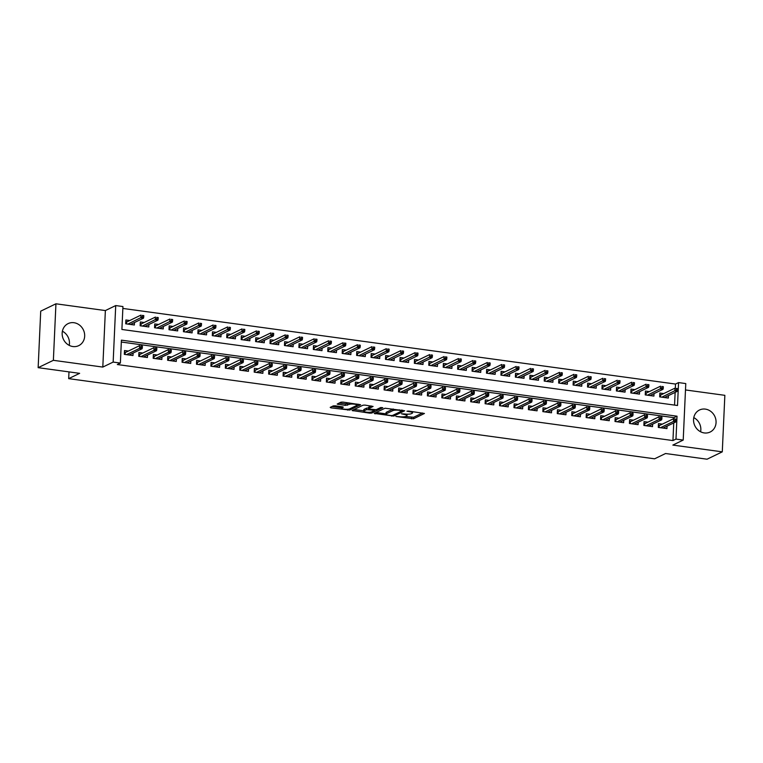 <?xml version="1.0" encoding="UTF-8"?>
<svg xmlns="http://www.w3.org/2000/svg" width="763" height="763" viewBox="0 0 763 763"><rect width="100%" height="100%" fill="white"/><g stroke="black" fill="none" stroke-linecap="round" stroke-linejoin="round"><path stroke-width="1.14" d="M395.921 416.484L413.556 418.782L424.438 413.47L408.453 411.047L406.956 411.2L409.559 411.715A4.921 1.087 -177.4 0 1 412.564 412.869A4.921 1.087 -177.4 0 1 412.182 413.26L411.286 413.699A4.921 1.087 -177.4 0 1 404.838 413.994L401.481 413.794L403.999 414.404A4.921 1.087 -177.4 0 1 407.013 415.549A4.921 1.087 -177.4 0 1 406.622 415.949L405.725 416.379A4.921 1.087 -177.4 0 1 399.278 416.684L395.921 416.484M62.385 331.218A12.227 11.035 -115.8 0 1 69.223 345.381M72.876 346.536A12.227 11.035 64.2 0 0 78.732 345.639A12.227 11.035 64.2 0 0 84.407 332.935A12.227 11.035 64.2 0 0 73.954 322.711A12.227 11.035 64.2 0 0 68.098 323.617A12.227 11.035 64.2 0 0 62.423 336.311A12.227 11.035 64.2 0 0 72.876 346.536M693.777 417.619A12.227 11.035 -115.8 0 1 700.615 431.782M704.268 432.936A12.227 11.035 64.2 0 0 710.124 432.039A12.227 11.035 64.2 0 0 715.799 419.335A12.227 11.035 64.2 0 0 705.346 409.111A12.227 11.035 64.2 0 0 699.49 410.008A12.227 11.035 64.2 0 0 693.815 422.712A12.227 11.035 64.2 0 0 704.268 432.936M335.224 405.821L333.212 405.916L330.198 407.375L331.018 407.862L349.74 410.055L360.622 404.733L342.969 402.091L340.956 402.177L337.189 404.066L345.277 405.401L349.101 404.438A4.12 0.916 -177.4 0 1 353.727 404.094A4.12 0.916 -177.4 0 1 357.008 405.143A4.12 0.916 -177.4 0 1 356.683 405.477L349.597 408.892A4.12 0.916 -177.4 0 1 344.971 409.235A4.12 0.916 -177.4 0 1 341.7 408.186A4.12 0.916 -177.4 0 1 342.024 407.852L343.321 407.165L342.377 406.803L335.224 405.821M120.373 363.064L113.153 362.082L115.718 305.562L122.938 306.554L121.899 329.463L677.515 405.496L678.555 382.587L685.775 383.57L683.209 440.079L675.989 439.097L677.029 416.188L121.412 340.155L120.373 363.064L117.321 364.533L672.947 440.566L675.989 439.097M683.209 440.079L672.852 445.087L722.284 451.849L707.063 459.202L665.565 453.518L654.606 458.811L68.68 378.639L79.638 373.345L38.15 367.671L53.372 360.317L102.805 367.079L113.153 362.082M374.251 413.403L393.803 416.083L404.676 410.761L385.01 408.215L374.251 413.403M369.759 413.164L352.105 410.513L362.978 405.201L365 405.105L373.088 406.441L368.605 408.672L369.426 409.149L376.188 409.702L380.727 407.509L382.797 407.7L371.772 413.069L369.759 413.164L369.797 412.268M38.15 367.671L40.716 311.151L55.937 303.798L53.372 360.317M722.284 451.849L724.85 395.329L685.479 389.95M129.758 320.517L125.885 319.983L125.704 323.808L134.364 324.99L134.479 322.53M144.188 322.491L140.316 321.957L140.144 325.782L148.804 326.965L148.909 324.513M158.618 324.466L154.746 323.932L154.574 327.756L163.234 328.939L163.339 326.488M173.048 326.44L169.176 325.906L169.004 329.73L177.665 330.913L177.779 328.462M187.488 328.414L183.606 327.89L183.435 331.705L192.095 332.887L192.209 330.436M201.918 330.389L198.037 329.864L197.865 333.679L206.525 334.862L206.639 332.41M216.349 332.363L212.476 331.838L212.295 335.653L220.955 336.836L221.07 334.385M230.779 334.337L226.907 333.812L226.735 337.627L235.386 338.81L235.5 336.359M245.209 336.311L241.337 335.787L241.165 339.602L249.825 340.784L249.93 338.333M259.639 338.286L255.767 337.761L255.595 341.576L264.256 342.759L264.36 340.308M274.07 340.26L270.197 339.735L270.026 343.55L278.686 344.733L278.8 342.282M288.509 342.244L284.628 341.71L284.456 345.525L293.116 346.717L293.23 344.256M302.94 344.218L299.067 343.684L298.886 347.499L307.546 348.691L307.661 346.23M317.37 346.192L313.498 345.658L313.326 349.473L321.976 350.665L322.091 348.205M331.8 348.166L327.928 347.632L327.756 351.447L336.416 352.64L336.521 350.179M346.23 350.141L342.358 349.607L342.186 353.431L350.846 354.614L350.951 352.153M360.661 352.115L356.788 351.581L356.617 355.405L365.277 356.588L365.391 354.127M375.1 354.089L371.219 353.555L371.047 357.38L379.707 358.562L379.821 356.102M389.531 356.063L385.649 355.529L385.477 359.354L394.137 360.537L394.252 358.085M403.961 358.038L400.089 357.504L399.907 361.328L408.567 362.511L408.682 360.06M418.391 360.012L414.519 359.478L414.347 363.302L423.007 364.485L423.112 362.034M432.821 361.986L428.949 361.462L428.777 365.277L437.437 366.459L437.542 364.008M447.252 363.961L443.379 363.436L443.208 367.251L451.868 368.434L451.982 365.982M461.682 365.935L457.81 365.41L457.638 369.225L466.298 370.408L466.412 367.957M476.122 367.909L472.24 367.385L472.068 371.2L480.728 372.382L480.843 369.931M490.552 369.883L486.68 369.359L486.498 373.174L495.158 374.356L495.273 371.905M504.982 371.858L501.11 371.333L500.938 375.148L509.589 376.331L509.703 373.88M519.412 373.832L515.54 373.307L515.368 377.122L524.028 378.305L524.133 375.854M533.842 375.806L529.97 375.282L529.799 379.097L538.459 380.279L538.564 377.828M548.273 377.79L544.4 377.256L544.229 381.071L552.889 382.263L553.003 379.802M562.712 379.764L558.831 379.23L558.659 383.045L567.319 384.237L567.434 381.777M577.143 381.738L573.271 381.204L573.089 385.019L581.749 386.212L581.864 383.751M591.573 383.713L587.701 383.179L587.52 386.994L596.18 388.186L596.294 385.725M606.003 385.687L602.131 385.153L601.959 388.977L610.619 390.16L610.724 387.699M620.433 387.661L616.561 387.127L616.39 390.952L625.05 392.134L625.155 389.674M634.864 389.635L630.991 389.101L630.82 392.926L639.48 394.109L639.594 391.648M649.303 391.61L645.422 391.076L645.25 394.9L653.91 396.083L654.025 393.632M662.341 424.133L658.469 423.599L658.297 427.423L666.957 428.606L667.062 426.145M647.911 422.158L644.039 421.624L643.867 425.449L652.527 426.631L652.632 424.171M633.481 420.184L629.609 419.65L629.437 423.475L638.087 424.657L638.202 422.197M619.051 418.21L615.178 417.676L614.997 421.491L623.657 422.683L623.772 420.222M604.62 416.236L600.739 415.701L600.567 419.516L609.227 420.709L609.341 418.248M590.18 414.261L586.308 413.727L586.137 417.542L594.797 418.734L594.911 416.274M575.75 412.287L571.878 411.753L571.706 415.568L580.366 416.76L580.471 414.299M561.32 410.303L557.448 409.779L557.276 413.594L565.936 414.776L566.041 412.325M546.89 408.329L543.018 407.804L542.846 411.619L551.496 412.802L551.611 410.351M532.46 406.355L528.587 405.83L528.406 409.645L537.066 410.828L537.181 408.377M518.029 404.38L514.148 403.856L513.976 407.671L522.636 408.854L522.75 406.402M503.599 402.406L499.717 401.882L499.546 405.697L508.206 406.879L508.32 404.428M489.159 400.432L485.287 399.907L485.115 403.722L493.775 404.905L493.89 402.454M474.729 398.458L470.857 397.933L470.685 401.748L479.345 402.931L479.45 400.48M460.299 396.483L456.427 395.949L456.255 399.774L464.915 400.956L465.02 398.505M445.869 394.509L441.996 393.975L441.815 397.8L450.475 398.982L450.59 396.531M431.438 392.535L427.566 392.001L427.385 395.825L436.045 397.008L436.159 394.557M417.008 390.561L413.126 390.027L412.955 393.851L421.615 395.034L421.729 392.583M402.568 388.586L398.696 388.052L398.524 391.877L407.184 393.059L407.299 390.599M388.138 386.612L384.266 386.078L384.094 389.903L392.754 391.085L392.859 388.625M373.708 384.638L369.836 384.104L369.664 387.928L378.324 389.111L378.429 386.65M359.278 382.664L355.405 382.129L355.234 385.944L363.884 387.137L363.999 384.676M344.847 380.689L340.975 380.155L340.794 383.97L349.454 385.162L349.568 382.702M330.417 378.715L326.535 378.181L326.364 381.996L335.024 383.188L335.138 380.727M315.977 376.741L312.105 376.207L311.933 380.022L320.594 381.214L320.708 378.753M301.547 374.757L297.675 374.232L297.503 378.047L306.163 379.23L306.278 376.779M287.117 372.783L283.245 372.258L283.073 376.073L291.733 377.256L291.838 374.805M272.687 370.808L268.814 370.284L268.643 374.099L277.303 375.282L277.408 372.83M258.256 368.834L254.384 368.31L254.203 372.125L262.863 373.307L262.977 370.856M243.826 366.86L239.944 366.335L239.773 370.15L248.433 371.333L248.547 368.882M229.396 364.886L225.514 364.361L225.343 368.176L234.003 369.359L234.117 366.908M214.956 362.911L211.084 362.387L210.912 366.202L219.572 367.385L219.687 364.933M200.526 360.937L196.654 360.403L196.482 364.228L205.142 365.41L205.247 362.959M186.096 358.963L182.223 358.429L182.052 362.253L190.712 363.436L190.817 360.985M171.665 356.989L167.793 356.455L167.622 360.279L176.272 361.462L176.387 359.011M157.235 355.014L153.363 354.48L153.182 358.305L161.842 359.487L161.956 357.027M142.805 353.04L138.923 352.506L138.752 356.331L147.412 357.513L147.526 355.053M672.947 440.566L673.748 422.921M673.939 418.744L673.987 417.657L121.327 342.034M128.365 351.066L124.493 350.532L124.321 354.356L132.981 355.539L133.096 353.078M675.322 388.195L675.513 384.056L122.853 308.433M674.559 405.086L675.131 392.373M663.734 393.584L659.852 393.05L659.68 396.874L668.34 398.057L668.455 395.606M68.985 371.886L68.68 378.639M102.805 367.079L105.37 310.57L55.937 303.798M105.37 310.57L115.718 305.562M675.513 384.056L678.555 382.587M673.987 417.657L677.029 416.188M405.411 416.503L413.632 417.256L422.502 412.974M402.015 410.618L402.75 410.265M376.13 412.497L386.011 413.851M391.066 415.558L392.478 415.492L401.92 410.933L399.287 410.313A4.921 1.087 -177.4 0 0 392.84 410.618L386.393 413.737A4.921 1.087 -177.4 0 0 386.002 414.128A4.921 1.087 -177.4 0 0 389.006 415.282L391.066 415.558M393.231 408.968A4.921 1.087 -177.4 0 0 392.916 409.092L392.84 410.618M386.002 414.128L386.068 412.602A4.921 1.087 -177.4 0 1 386.459 412.211L392.916 409.092M363.77 410.809L354.108 409.483M371.152 405.945L368.663 407.404M375.329 409.855L374.28 410.36M364.075 410.856A4.12 0.916 -177.4 0 0 363.751 411.19A4.12 0.916 -177.4 0 0 367.032 412.23A4.12 0.916 -177.4 0 0 371.657 411.896L374.271 410.561L373.336 410.208L366.574 409.655L364.075 410.856L364.151 409.33A4.12 0.916 -177.4 0 0 363.827 409.664L363.751 411.19M368.519 408.014L366.641 408.119L366.574 409.655M364.151 409.33L366.641 408.119M339.192 403.036L345.353 403.875L349.13 402.931M357.008 405.048L358.686 404.237M332.077 406.469L341.719 407.785M659.785 394.595L661.235 394.786M659.785 396.884L659.881 394.605L660.577 395.11L660.491 396.979M677.697 390.179L677.763 388.653L676.323 388.462L676.256 389.988L677.697 390.179L677.449 391.257L674.854 390.904L674.978 388.148L660.577 395.11M676.256 389.988L661.874 397.17M677.449 391.257L664.468 397.523M676.323 388.462L677.763 388.653M658.393 427.433L658.402 425.144M659.842 425.334L658.498 425.153L659.194 425.649L659.108 427.528M674.864 420.537L676.304 420.728L676.38 419.202L674.931 419.011L674.864 420.537L673.471 421.453L676.066 421.805L663.085 428.072M660.481 427.719L673.471 421.453L673.595 418.696L659.194 425.649M674.931 419.011L676.38 419.202M676.066 421.805L676.304 420.728M645.355 392.621L646.805 392.811M645.345 394.91L645.45 392.63L646.147 393.136L646.061 395.005M663.266 388.205L663.333 386.679L661.893 386.488L661.817 388.014L663.266 388.205L663.018 389.283L660.424 388.93L660.548 386.173L646.147 393.136M661.817 388.014L647.434 395.196M663.018 389.283L650.038 395.549M661.893 386.488L663.333 386.679M630.925 390.646L632.374 390.837M630.915 392.935L631.02 390.656L631.716 391.152L631.63 393.031M648.836 386.231L648.903 384.705L647.453 384.514L647.386 386.04L648.836 386.231L648.588 387.308L645.994 386.955L646.118 384.199L631.716 391.152M647.386 386.04L633.004 393.222M648.588 387.308L635.608 393.574M647.453 384.514L648.903 384.705M616.494 388.663L617.935 388.863M616.485 390.961L616.59 388.682L617.286 389.178L617.2 391.057M634.396 384.256L634.473 382.73L633.023 382.53L632.956 384.066L634.396 384.256L634.158 385.334L631.564 384.972L631.688 382.225L617.286 389.178M632.956 384.066L618.574 391.247M634.158 385.334L621.168 391.6M633.023 382.53L634.473 382.73M602.064 386.688L603.504 386.889M602.055 388.987L602.16 386.707L602.856 387.203L602.77 389.082M619.966 382.282L620.033 380.756L618.593 380.556L618.526 382.091L619.966 382.282L619.728 383.36L617.124 382.997L617.257 380.251L602.856 387.203M618.526 382.091L604.143 389.273M619.728 383.36L606.738 389.626M618.593 380.556L620.033 380.756M643.962 425.458L643.972 423.16M645.412 423.36L644.067 423.179L644.764 423.675L644.678 425.554M660.434 418.563L661.874 418.753L661.95 417.227L660.5 417.027L660.434 418.563L659.041 419.469L661.635 419.831L648.645 426.097M646.051 425.744L659.041 419.469L659.165 416.722L644.764 423.675M660.5 417.027L661.95 417.227M661.635 419.831L661.874 418.753M629.532 423.484L629.532 421.186M630.982 421.386L629.637 421.205L630.333 421.701L630.248 423.579M646.003 416.588L647.444 416.779L647.51 415.253L646.07 415.053L646.003 416.588L644.601 417.495L647.205 417.857L634.215 424.123M631.621 423.77L644.601 417.495L644.725 414.748L630.333 421.701M646.07 415.053L647.51 415.253M647.205 417.857L647.444 416.779M615.102 421.51L615.102 419.211M616.552 419.412L615.207 419.23L615.894 419.726L615.808 421.605M631.573 414.605L633.013 414.805L633.08 413.279L631.64 413.079L631.573 414.605L630.171 415.52L632.775 415.883L619.785 422.149M617.191 421.796L630.171 415.52L630.295 412.773L615.894 419.726M631.64 413.079L633.08 413.279M632.775 415.883L633.013 414.805M600.672 419.536L600.672 417.237M602.121 417.437L600.767 417.256L601.463 417.752L601.378 419.631M617.133 412.63L618.583 412.831L618.65 411.305L617.21 411.104L617.133 412.63L615.741 413.546L618.335 413.908L605.355 420.175M602.76 419.822L615.741 413.546L615.865 410.799L601.463 417.752M617.21 411.104L618.65 411.305M618.335 413.908L618.583 412.831M587.624 384.714L589.074 384.914M587.624 387.013L587.729 384.733L588.416 385.229L588.34 387.108M605.536 380.308L605.603 378.782L604.162 378.582L604.096 380.108L605.536 380.308L605.297 381.386L602.694 381.023L602.818 378.276L588.416 385.229M604.096 380.108L589.713 387.299M605.297 381.386L592.307 387.652M604.162 378.582L605.603 378.782M586.232 417.561L586.242 415.263M587.691 415.463L586.337 415.282L587.033 415.778L586.947 417.657M602.703 410.656L604.153 410.856L604.22 409.33L602.78 409.13L602.703 410.656L601.311 411.572L603.905 411.925L590.924 418.2M588.321 417.847L601.311 411.572L601.435 408.825L587.033 415.778M602.78 409.13L604.22 409.33M603.905 411.925L604.153 410.856M573.194 382.74L574.644 382.94M573.194 385.038L573.299 382.759L573.986 383.255L573.9 385.134M591.106 378.334L591.172 376.808L589.732 376.607L589.665 378.133L591.106 378.334L590.867 379.411L588.263 379.049L588.387 376.302L573.986 383.255M589.665 378.133L575.283 385.325M590.867 379.411L577.877 385.677M589.732 376.607L591.172 376.808M571.802 415.587L571.811 413.288M573.261 413.489L571.907 413.308L572.603 413.804L572.517 415.682M588.273 408.682L589.713 408.882L589.789 407.356L588.34 407.156L588.273 408.682L586.881 409.597L589.475 409.95L576.494 416.226M573.89 415.873L586.881 409.597L587.005 406.851L572.603 413.804M588.34 407.156L589.789 407.356M589.475 409.95L589.713 408.882M558.764 380.766L560.214 380.966M558.764 383.064L558.859 380.785L559.556 381.281L559.47 383.16M576.675 376.359L576.742 374.833L575.302 374.633L575.226 376.159L576.675 376.359L576.427 377.437L573.833 377.075L573.957 374.328L559.556 381.281M575.226 376.159L560.843 383.35M576.427 377.437L563.447 383.703M575.302 374.633L576.742 374.833M557.371 413.613L557.381 411.314M558.821 411.515L557.476 411.333L558.173 411.829L558.087 413.708M573.843 406.708L575.283 406.908L575.359 405.382L573.91 405.182L573.843 406.708L572.45 407.623L575.044 407.976L562.054 414.252M559.46 413.899L572.45 407.623L572.574 404.876L558.173 411.829M573.91 405.182L575.359 405.382M575.044 407.976L575.283 406.908M544.334 378.791L545.783 378.992M544.324 381.09L544.429 378.81L545.125 379.306L545.04 381.185M562.245 374.385L562.312 372.859L560.872 372.659L560.795 374.185L562.245 374.385L561.997 375.453L559.403 375.1L559.527 372.354L545.125 379.306M560.795 374.185L546.413 381.376M561.997 375.453L549.017 381.729M560.872 372.659L562.312 372.859M542.941 411.639L542.941 409.34M544.391 409.54L543.046 409.349L543.742 409.855L543.657 411.734M559.413 404.733L560.853 404.934L560.919 403.408L559.479 403.207L559.413 404.733L558.011 405.649L560.614 406.002L547.624 412.278M545.03 411.925L558.011 405.649L558.135 402.902L543.742 409.855M559.479 403.207L560.919 403.408M560.614 406.002L560.853 404.934M529.904 376.817L531.353 377.017M529.894 379.116L529.999 376.836L530.695 377.332L530.609 379.211M547.805 372.411L547.882 370.885L546.432 370.684L546.365 372.21L547.805 372.411L547.567 373.479L544.973 373.126L545.097 370.379L530.695 377.332M546.365 372.21L531.983 379.402M547.567 373.479L534.586 379.755M546.432 370.684L547.882 370.885M528.511 409.664L528.511 407.366M529.961 407.566L528.616 407.375L529.303 407.881L529.217 409.76M544.982 402.759L546.422 402.959L546.489 401.433L545.049 401.233L544.982 402.759L543.58 403.675L546.184 404.028L533.194 410.303M530.6 409.95L543.58 403.675L543.704 400.928L529.303 407.881M545.049 401.233L546.489 401.433M546.184 404.028L546.422 402.959M515.473 374.843L516.913 375.043M515.464 377.141L515.569 374.852L516.265 375.358L516.179 377.237M533.375 370.436L533.451 368.911L532.002 368.71L531.935 370.236L533.375 370.436L533.137 371.505L530.543 371.152L530.666 368.405L516.265 375.358M531.935 370.236L517.552 377.427M533.137 371.505L520.147 377.78M532.002 368.71L533.451 368.911M514.081 407.69L514.081 405.391M515.53 405.592L514.176 405.401L514.872 405.906L514.787 407.785M530.552 400.785L531.992 400.985L532.059 399.459L530.619 399.259L530.552 400.785L529.15 401.7L531.744 402.053L518.764 408.329M516.17 407.967L529.15 401.7L529.274 398.954L514.872 405.906M530.619 399.259L532.059 399.459M531.744 402.053L531.992 400.985M501.033 372.869L502.483 373.069M501.033 375.167L501.138 372.878L501.835 373.384L501.749 375.262M518.945 368.462L519.012 366.936L517.572 366.736L517.505 368.262L518.945 368.462L518.706 369.53L516.103 369.178L516.227 366.431L501.835 373.384M517.505 368.262L503.122 375.453M518.706 369.53L505.716 375.806M517.572 366.736L519.012 366.936M499.641 405.706L499.651 403.417M501.1 403.617L499.746 403.427L500.442 403.932L500.356 405.811M516.112 398.811L517.562 399.011L517.629 397.485L516.189 397.285L516.112 398.811L514.72 399.726L517.314 400.079L504.333 406.355M501.73 405.992L514.72 399.726L514.844 396.979L500.442 403.932M516.189 397.285L517.629 397.485M517.314 400.079L517.562 399.011M486.603 370.894L488.053 371.095M486.603 373.193L486.708 370.904L487.395 371.409L487.309 373.288M504.515 366.488L504.581 364.962L503.141 364.762L503.075 366.288L504.515 366.488L504.276 367.556L501.673 367.203L501.796 364.456L487.395 371.409M503.075 366.288L488.692 373.469M504.276 367.556L491.286 373.832M503.141 364.762L504.581 364.962M485.211 403.732L485.22 401.443M486.67 401.643L485.316 401.452L486.012 401.958L485.926 403.837M501.682 396.836L503.132 397.037L503.199 395.511L501.749 395.31L501.682 396.836L500.29 397.752L502.884 398.105L489.903 404.38M487.299 404.018L500.29 397.752L500.414 395.005L486.012 401.958M501.749 395.31L503.199 395.511M502.884 398.105L503.132 397.037M470.781 401.758L470.79 399.469M472.23 399.669L470.885 399.478L471.582 399.984L471.496 401.863M487.252 394.862L488.692 395.062L488.768 393.527L487.319 393.336L487.252 394.862L485.859 395.778L488.454 396.131L475.463 402.406M472.869 402.044L485.859 395.778L485.983 393.031L471.582 399.984M487.319 393.336L488.768 393.527M488.454 396.131L488.692 395.062M456.35 399.783L456.36 397.494M457.8 397.685L456.455 397.504L457.151 398.009L457.066 399.879M472.822 392.888L474.262 393.088L474.328 391.553L472.888 391.362L472.822 392.888L471.42 393.803L474.023 394.156L461.033 400.432M458.439 400.07L471.42 393.803L471.553 391.047L457.151 398.009M472.888 391.362L474.328 391.553M474.023 394.156L474.262 393.088M472.173 368.92L473.623 369.12M472.173 371.209L472.268 368.93L472.965 369.435L472.879 371.314M490.084 364.514L490.151 362.988L488.711 362.787L488.635 364.313L490.084 364.514L489.836 365.582L487.242 365.229L487.366 362.482L472.965 369.435M488.635 364.313L474.262 371.495M489.836 365.582L476.856 371.858M488.711 362.787L490.151 362.988M457.743 366.946L459.192 367.146M457.733 369.235L457.838 366.955L458.534 367.461L458.449 369.34M475.654 362.539L475.721 361.013L474.281 360.813L474.204 362.339L475.654 362.539L475.406 363.608L472.812 363.255L472.936 360.508L458.534 367.461M474.204 362.339L459.822 369.521M475.406 363.608L462.426 369.883M474.281 360.813L475.721 361.013M443.313 364.972L444.762 365.172M443.303 367.261L443.408 364.981L444.104 365.487L444.018 367.365M461.214 360.565L461.291 359.03L459.841 358.839L459.774 360.365L461.214 360.565L460.976 361.633L458.382 361.281L458.506 358.534L444.104 365.487M459.774 360.365L445.392 367.547M460.976 361.633L447.995 367.909M459.841 358.839L461.291 359.03M441.92 397.809L441.92 395.52M443.37 395.711L442.025 395.53L442.712 396.035L442.635 397.904M458.391 390.914L459.831 391.114L459.898 389.578L458.458 389.388L458.391 390.914L456.989 391.829L459.593 392.182L446.603 398.448M444.009 398.095L456.989 391.829L457.113 389.073L442.712 396.035M458.458 389.388L459.898 389.578M459.593 392.182L459.831 391.114M428.882 362.997L430.322 363.198M428.873 365.286L428.978 363.007L429.674 363.512L429.588 365.382M446.784 358.591L446.86 357.055L445.411 356.865L445.344 358.391L446.784 358.591L446.546 359.659L443.952 359.306L444.076 356.55L429.674 363.512M445.344 358.391L430.961 365.572M446.546 359.659L433.556 365.935M445.411 356.865L446.86 357.055M427.49 395.835L427.49 393.546M428.94 393.737L427.595 393.555L428.281 394.061L428.196 395.93M443.961 388.939L445.401 389.13L445.468 387.604L444.028 387.413L443.961 388.939L442.559 389.855L445.163 390.208L432.173 396.474M429.579 396.121L442.559 389.855L442.683 387.099L428.281 394.061M444.028 387.413L445.468 387.604M445.163 390.208L445.401 389.13M414.443 361.023L415.892 361.214M414.443 363.312L414.547 361.033L415.244 361.538L415.158 363.407M432.354 356.617L432.421 355.081L430.981 354.89L430.914 356.416L432.354 356.617L432.116 357.685L429.512 357.332L429.645 354.576L415.244 361.538M430.914 356.416L416.531 363.598M432.116 357.685L419.125 363.951M430.981 354.89L432.421 355.081M413.06 393.861L413.06 391.572M414.509 391.762L413.155 391.581L413.851 392.077L413.765 393.956M429.521 386.965L430.971 387.156L431.038 385.63L429.598 385.439L429.521 386.965L428.129 387.881L430.723 388.233L417.743 394.5M415.139 394.147L428.129 387.881L428.253 385.124L413.851 392.077M429.598 385.439L431.038 385.63M430.723 388.233L430.971 387.156M400.012 359.049L401.462 359.239M400.012 361.338L400.117 359.058L400.804 359.564L400.728 361.433M417.924 354.633L417.99 353.107L416.55 352.916L416.484 354.442L417.924 354.633L417.685 355.711L415.082 355.358L415.206 352.601L400.804 359.564M416.484 354.442L402.101 361.624M417.685 355.711L404.695 361.977M416.55 352.916L417.99 353.107M398.62 391.886L398.629 389.588M400.079 389.788L398.725 389.607L399.421 390.103L399.335 391.982M415.091 384.991L416.541 385.181L416.608 383.655L415.167 383.455L415.091 384.991L413.699 385.897L416.293 386.259L403.312 392.525M400.709 392.172L413.699 385.897L413.823 383.15L399.421 390.103M415.167 383.455L416.608 383.655M416.293 386.259L416.541 385.181M385.582 357.074L387.032 357.265M385.582 359.363L385.687 357.084L386.374 357.58L386.288 359.459M403.493 352.659L403.56 351.133L402.12 350.942L402.053 352.468L403.493 352.659L403.245 353.736L400.651 353.383L400.775 350.627L386.374 357.58M402.053 352.468L387.671 359.65M403.245 353.736L390.265 360.002M402.12 350.942L403.56 351.133M384.19 389.912L384.199 387.614M385.639 387.814L384.294 387.633L384.991 388.129L384.905 390.007M400.661 383.016L402.101 383.207L402.177 381.681L400.728 381.481L400.661 383.016L399.268 383.923L401.863 384.285L388.882 390.551M386.278 390.198L399.268 383.923L399.392 381.176L384.991 388.129M400.728 381.481L402.177 381.681M401.863 384.285L402.101 383.207M371.152 355.1L372.602 355.291M371.152 357.389L371.247 355.11L371.943 355.606L371.858 357.485M389.063 350.684L389.13 349.158L387.69 348.958L387.614 350.494L389.063 350.684L388.815 351.762L386.221 351.4L386.345 348.653L371.943 355.606M387.614 350.494L373.231 357.675M388.815 351.762L375.835 358.028M387.69 348.958L389.13 349.158M369.759 387.938L369.769 385.639M371.209 385.84L369.864 385.658L370.56 386.154L370.475 388.033M386.231 381.042L387.671 381.233L387.747 379.707L386.297 379.507L386.231 381.042L384.838 381.948L387.432 382.311L374.442 388.577M371.848 388.224L384.838 381.948L384.962 379.201L370.56 386.154M386.297 379.507L387.747 379.707M387.432 382.311L387.671 381.233M356.722 353.116L358.171 353.317M356.712 355.415L356.817 353.135L357.513 353.631L357.427 355.51M374.633 348.71L374.7 347.184L373.26 346.984L373.183 348.519L374.633 348.71L374.385 349.788L371.791 349.425L371.915 346.679L357.513 353.631M373.183 348.519L358.801 355.701M374.385 349.788L361.404 356.054M373.26 346.984L374.7 347.184M355.329 385.964L355.329 383.665M356.779 383.865L355.434 383.684L356.13 384.18L356.044 386.059M371.8 379.058L373.241 379.259L373.307 377.733L371.867 377.532L371.8 379.058L370.398 379.974L373.002 380.336L360.012 386.603M357.418 386.25L370.398 379.974L370.522 377.227L356.13 384.18M371.867 377.532L373.307 377.733M373.002 380.336L373.241 379.259M342.291 351.142L343.731 351.342M342.282 353.441L342.387 351.161L343.083 351.657L342.997 353.536M360.193 346.736L360.27 345.21L358.82 345.01L358.753 346.545L360.193 346.736L359.955 347.814L357.361 347.451L357.485 344.704L343.083 351.657M358.753 346.545L344.371 353.727M359.955 347.814L346.974 354.08M358.82 345.01L360.27 345.21M340.899 383.989L340.899 381.691M342.349 381.891L341.004 381.71L341.69 382.206L341.605 384.085M357.37 377.084L358.81 377.284L358.877 375.758L357.437 375.558L357.37 377.084L355.968 378L358.572 378.362L345.582 384.628M342.988 384.275L355.968 378L356.092 375.253L341.69 382.206M357.437 375.558L358.877 375.758M358.572 378.362L358.81 377.284M327.861 349.168L329.301 349.368M327.852 351.466L327.956 349.187L328.653 349.683L328.567 351.562M345.763 344.762L345.839 343.236L344.39 343.035L344.323 344.561L345.763 344.762L345.525 345.839L342.921 345.477L343.054 342.73L328.653 349.683M344.323 344.561L329.94 351.753M345.525 345.839L332.534 352.105M344.39 343.035L345.839 343.236M313.421 347.194L314.871 347.394M313.421 349.492L313.526 347.213L314.213 347.709L314.137 349.588M331.333 342.787L331.4 341.261L329.959 341.061L329.893 342.587L331.333 342.787L331.094 343.865L328.491 343.503L328.615 340.756L314.213 347.709M329.893 342.587L315.51 349.778M331.094 343.865L318.104 350.131M329.959 341.061L331.4 341.261M298.991 345.219L300.441 345.42M298.991 347.518L299.096 345.238L299.783 345.734L299.697 347.613M316.903 340.813L316.969 339.287L315.529 339.087L315.462 340.613L316.903 340.813L316.664 341.881L314.06 341.528L314.184 338.782L299.783 345.734M315.462 340.613L301.08 347.804M316.664 341.881L303.674 348.157M315.529 339.087L316.969 339.287M326.469 382.015L326.469 379.716M327.918 379.917L326.564 379.736L327.26 380.232L327.174 382.11M342.93 375.11L344.38 375.31L344.447 373.784L343.007 373.584L342.93 375.11L341.538 376.025L344.132 376.378L331.152 382.654M328.557 382.301L341.538 376.025L341.662 373.279L327.26 380.232M343.007 373.584L344.447 373.784M344.132 376.378L344.38 375.31M312.029 380.041L312.038 377.742M313.488 377.943L312.134 377.761L312.83 378.257L312.744 380.136M328.5 373.136L329.95 373.336L330.017 371.81L328.576 371.61L328.5 373.136L327.108 374.051L329.702 374.404L316.721 380.68M314.118 380.327L327.108 374.051L327.232 371.304L312.83 378.257M328.576 371.61L330.017 371.81M329.702 374.404L329.95 373.336M297.599 378.066L297.608 375.768M299.058 375.968L297.704 375.787L298.4 376.283L298.314 378.162M314.07 371.161L315.51 371.362L315.586 369.836L314.137 369.635L314.07 371.161L312.677 372.077L315.272 372.43L302.291 378.706M299.687 378.353L312.677 372.077L312.801 369.33L298.4 376.283M314.137 369.635L315.586 369.836M315.272 372.43L315.51 371.362M284.561 343.245L286.011 343.445M284.561 345.544L284.656 343.264L285.352 343.76L285.267 345.639M302.472 338.839L302.539 337.313L301.099 337.112L301.023 338.638L302.472 338.839L302.224 339.907L299.63 339.554L299.754 336.807L285.352 343.76M301.023 338.638L286.65 345.83M302.224 339.907L289.244 346.183M301.099 337.112L302.539 337.313M283.168 376.092L283.178 373.794M284.618 373.994L283.273 373.803L283.97 374.309L283.884 376.188M299.64 369.187L301.08 369.387L301.156 367.861L299.706 367.661L299.64 369.187L298.247 370.103L300.841 370.456L287.851 376.731M285.257 376.378L298.247 370.103L298.371 367.356L283.97 374.309M299.706 367.661L301.156 367.861M300.841 370.456L301.08 369.387M270.131 341.271L271.58 341.471M270.121 343.569L270.226 341.29L270.922 341.786L270.836 343.665M288.042 336.864L288.109 335.339L286.669 335.138L286.592 336.664L288.042 336.864L287.794 337.933L285.2 337.58L285.324 334.833L270.922 341.786M286.592 336.664L272.21 343.855M287.794 337.933L274.814 344.208M286.669 335.138L288.109 335.339M268.738 374.118L268.738 371.819M270.188 372.02L268.843 371.829L269.539 372.334L269.453 374.213M285.209 367.213L286.65 367.413L286.716 365.887L285.276 365.687L285.209 367.213L283.807 368.128L286.411 368.481L273.421 374.757M270.827 374.395L283.807 368.128L283.941 365.382L269.539 372.334M285.276 365.687L286.716 365.887M286.411 368.481L286.65 367.413M255.7 339.297L257.15 339.497M255.691 341.595L255.796 339.306L256.492 339.812L256.406 341.69M273.602 334.89L273.679 333.364L272.229 333.164L272.162 334.69L273.602 334.89L273.364 335.958L270.77 335.606L270.894 332.859L256.492 339.812M272.162 334.69L257.78 341.881M273.364 335.958L260.383 342.234M272.229 333.164L273.679 333.364M254.308 372.134L254.308 369.845M255.758 370.045L254.413 369.855L255.1 370.36L255.014 372.239M270.779 365.239L272.219 365.439L272.286 363.913L270.846 363.713L270.779 365.239L269.377 366.154L271.981 366.507L258.991 372.783M256.397 372.42L269.377 366.154L269.501 363.407L255.1 370.36M270.846 363.713L272.286 363.913M271.981 366.507L272.219 365.439M241.27 337.322L242.71 337.523M241.261 339.621L241.366 337.332L242.062 337.837L241.976 339.716M259.172 332.916L259.248 331.39L257.799 331.19L257.732 332.716L259.172 332.916L258.934 333.984L256.339 333.631L256.463 330.884L242.062 337.837M257.732 332.716L243.349 339.897M258.934 333.984L245.944 340.26M257.799 331.19L259.248 331.39M239.878 370.16L239.878 367.871M241.327 368.071L239.983 367.88L240.669 368.386L240.583 370.265M256.349 363.264L257.789 363.465L257.856 361.939L256.416 361.738L256.349 363.264L254.947 364.18L257.541 364.533L244.561 370.808M241.966 370.446L254.947 364.18L255.071 361.433L240.669 368.386M256.416 361.738L257.856 361.939M257.541 364.533L257.789 363.465M226.83 335.348L228.28 335.548M226.83 337.637L226.935 335.358L227.632 335.863L227.546 337.742M244.742 330.942L244.809 329.416L243.368 329.215L243.302 330.741L244.742 330.942L244.503 332.01L241.9 331.657L242.024 328.91L227.632 335.863M243.302 330.741L228.919 337.923M244.503 332.01L231.513 338.286M243.368 329.215L244.809 329.416M212.4 333.374L213.85 333.574M212.4 335.663L212.505 333.383L213.192 333.889L213.106 335.768M230.312 328.967L230.378 327.441L228.938 327.241L228.871 328.767L230.312 328.967L230.073 330.036L227.469 329.683L227.593 326.936L213.192 333.889M228.871 328.767L214.489 335.949M230.073 330.036L217.083 336.311M228.938 327.241L230.378 327.441M197.97 331.4L199.42 331.6M197.97 333.689L198.065 331.409L198.762 331.915L198.676 333.793M215.881 326.993L215.948 325.467L214.508 325.267L214.441 326.793L215.881 326.993L215.633 328.061L213.039 327.709L213.163 324.962L198.762 331.915M214.441 326.793L200.059 333.975M215.633 328.061L202.653 334.337M214.508 325.267L215.948 325.467M225.438 368.186L225.447 365.897M226.897 366.097L225.543 365.906L226.239 366.412L226.153 368.291M241.909 361.29L243.359 361.49L243.426 359.955L241.985 359.764L241.909 361.29L240.517 362.206L243.111 362.559L230.13 368.834M227.527 368.472L240.517 362.206L240.641 359.459L226.239 366.412M241.985 359.764L243.426 359.955M243.111 362.559L243.359 361.49M211.008 366.211L211.017 363.922M212.467 364.123L211.113 363.932L211.809 364.437L211.723 366.316M227.479 359.316L228.929 359.516L228.995 357.981L227.555 357.79L227.479 359.316L226.086 360.231L228.681 360.584L215.7 366.86M213.096 366.498L226.086 360.231L226.21 357.475L211.809 364.437M227.555 357.79L228.995 357.981M228.681 360.584L228.929 359.516M196.577 364.237L196.587 361.948M198.027 362.139L196.682 361.958L197.379 362.463L197.293 364.332M213.049 357.342L214.489 357.542L214.565 356.006L213.115 355.816L213.049 357.342L211.656 358.257L214.25 358.61L201.27 364.876M198.666 364.523L211.656 358.257L211.78 355.501L197.379 362.463M213.115 355.816L214.565 356.006M214.25 358.61L214.489 357.542M183.54 329.425L184.989 329.626M183.53 331.714L183.635 329.435L184.331 329.94L184.245 331.819M201.451 325.019L201.518 323.483L200.078 323.293L200.001 324.819L201.451 325.019L201.203 326.087L198.609 325.734L198.733 322.978L184.331 329.94M200.001 324.819L185.619 332M201.203 326.087L188.223 332.363M200.078 323.293L201.518 323.483M182.147 362.263L182.157 359.974M183.597 360.165L182.252 359.983L182.948 360.489L182.862 362.358M198.618 355.367L200.059 355.558L200.135 354.032L198.685 353.841L198.618 355.367L197.216 356.283L199.82 356.636L186.83 362.902M184.236 362.549L197.216 356.283L197.35 353.527L182.948 360.489M198.685 353.841L200.135 354.032M199.82 356.636L200.059 355.558M169.109 327.451L170.559 327.642M169.1 329.74L169.205 327.461L169.901 327.966L169.815 329.835M187.021 323.045L187.088 321.509L185.638 321.318L185.571 322.844L187.021 323.045L186.773 324.113L184.179 323.76L184.303 321.004L169.901 327.966M185.571 322.844L171.189 330.026M186.773 324.113L173.792 330.379M185.638 321.318L187.088 321.509M167.717 360.289L167.717 358M169.167 358.19L167.822 358.009L168.509 358.515L168.432 360.384M184.188 353.393L185.628 353.584L185.695 352.058L184.255 351.867L184.188 353.393L182.786 354.309L185.39 354.661L172.4 360.928M169.806 360.575L182.786 354.309L182.91 351.552L168.509 358.515M184.255 351.867L185.695 352.058M185.39 354.661L185.628 353.584M154.679 325.477L156.119 325.667M154.67 327.766L154.775 325.486L155.471 325.992L155.385 327.861M172.581 321.061L172.657 319.535L171.208 319.344L171.141 320.87L172.581 321.061L172.343 322.139L169.748 321.786L169.872 319.029L155.471 325.992M171.141 320.87L156.758 328.052M172.343 322.139L159.353 328.405M171.208 319.344L172.657 319.535M153.287 358.314L153.287 356.025M154.736 356.216L153.392 356.035L154.078 356.531L153.992 358.41M169.758 351.419L171.198 351.609L171.265 350.083L169.825 349.893L169.758 351.419L168.356 352.334L170.96 352.687L157.97 358.953M155.375 358.6L168.356 352.334L168.48 349.578L154.078 356.531M169.825 349.893L171.265 350.083M170.96 352.687L171.198 351.609M140.239 323.502L141.689 323.693M140.239 325.791L140.344 323.512L141.041 324.017L140.955 325.887M158.151 319.087L158.218 317.561L156.777 317.37L156.711 318.896L158.151 319.087L157.912 320.164L155.309 319.811L155.442 317.055L141.041 324.017M156.711 318.896L142.328 326.078M157.912 320.164L144.922 326.43M156.777 317.37L158.218 317.561M138.856 356.34L138.856 354.042M140.306 354.242L138.952 354.061L139.648 354.557L139.562 356.435M155.318 349.444L156.768 349.635L156.835 348.109L155.394 347.909L155.318 349.444L153.926 350.351L156.52 350.713L143.539 356.979M140.945 356.626L153.926 350.351L154.05 347.604L139.648 354.557M155.394 347.909L156.835 348.109M156.52 350.713L156.768 349.635M125.809 321.528L127.259 321.719M125.809 323.817L125.914 321.538L126.601 322.034L126.524 323.913M143.721 317.112L143.787 315.586L142.347 315.396L142.28 316.922L143.721 317.112L143.482 318.19L140.878 317.837L141.002 315.081L126.601 322.034M142.28 316.922L127.898 324.103M143.482 318.19L130.492 324.456M142.347 315.396L143.787 315.586M124.417 354.366L124.426 352.067M125.876 352.268L124.522 352.086L125.218 352.582L125.132 354.461M140.888 347.47L142.338 347.661L142.404 346.135L140.964 345.935L140.888 347.47L139.495 348.376L142.09 348.739L129.109 355.005M126.505 354.652L139.495 348.376L139.619 345.629L125.218 352.582M140.964 345.935L142.404 346.135M142.09 348.739L142.338 347.661M404.028 413.889L403.999 414.404M409.588 411.2L409.559 411.715M413.632 417.256L413.556 418.782M411.619 417.351L411.543 418.877M393.861 414.824L393.803 416.083M391.81 415.597L391.781 416.178M375.11 412.993L375.072 413.889M401.367 410.074L401.348 410.589M399.316 409.798L399.287 410.313M386.459 412.211L386.393 413.737M353.078 409.979L353.04 410.875M368.672 407.146L368.605 408.672M371.829 411.81L371.772 413.069M373.355 409.693L373.336 410.208M368.615 408.939L368.586 409.559M342.072 406.765L342.024 407.852M349.168 402.94L349.101 404.438M347.365 403.78L347.299 405.306M345.353 403.875L345.277 405.401M338.171 403.532L338.123 404.428M349.797 408.796L349.74 410.055M347.766 409.264L347.728 410.151M331.056 406.965L331.018 407.862M407.07 414.175L407.013 415.549M412.621 411.619L412.564 412.869M402.034 410.17L402.006 410.847M368.558 407.27L368.481 408.796M374.309 409.817L374.271 410.561M341.767 406.717L341.7 408.186M357.055 404.018L357.008 405.143"/></g></svg>
